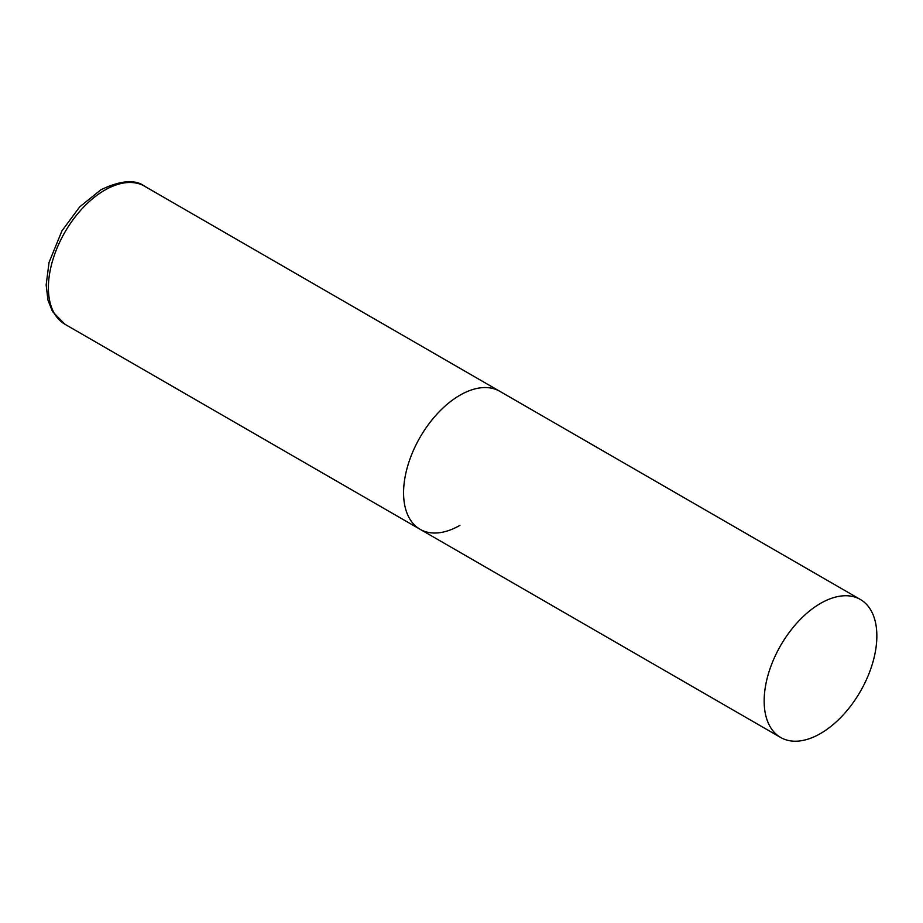 <?xml version="1.0" encoding="UTF-8"?>
<svg xmlns="http://www.w3.org/2000/svg" width="923" height="923" viewBox="0 0 923 923"><rect width="100%" height="100%" fill="white"/><g stroke="black" fill="none" stroke-linecap="round" stroke-linejoin="round"><path stroke-width="1.38" d="M459.919 525.349A79.678 46 -60 0 1 420.08 529.294A79.678 46 -60 0 1 407.862 465.446A79.678 46 -60 0 1 459.919 395.229A79.678 46 -60 0 1 499.758 391.283A79.678 46 120 0 0 438.356 412.627A79.678 46 120 0 0 403.57 492.813A79.678 46 120 0 0 420.08 529.294L64.887 324.227A79.678 46 -60 0 1 52.68 260.378A79.678 46 -60 0 1 104.737 190.161A79.678 46 -60 0 1 144.576 186.215C135.196 179.2 120.648 180.389 100.907 189.78L79.666 206.902L61.945 230.865L49.057 262.397L46.15 284.93L47.927 299.987L52.473 311.512L64.887 324.227M876.85 635.947A79.678 46 120 0 0 860.351 599.465A79.678 46 120 0 0 798.949 620.81A79.678 46 120 0 0 764.163 700.995A79.678 46 120 0 0 780.662 737.477A79.678 46 120 0 0 842.064 716.133A79.678 46 120 0 0 876.85 635.947M860.351 599.465L144.576 186.215M420.08 529.294L780.662 737.477"/></g></svg>
